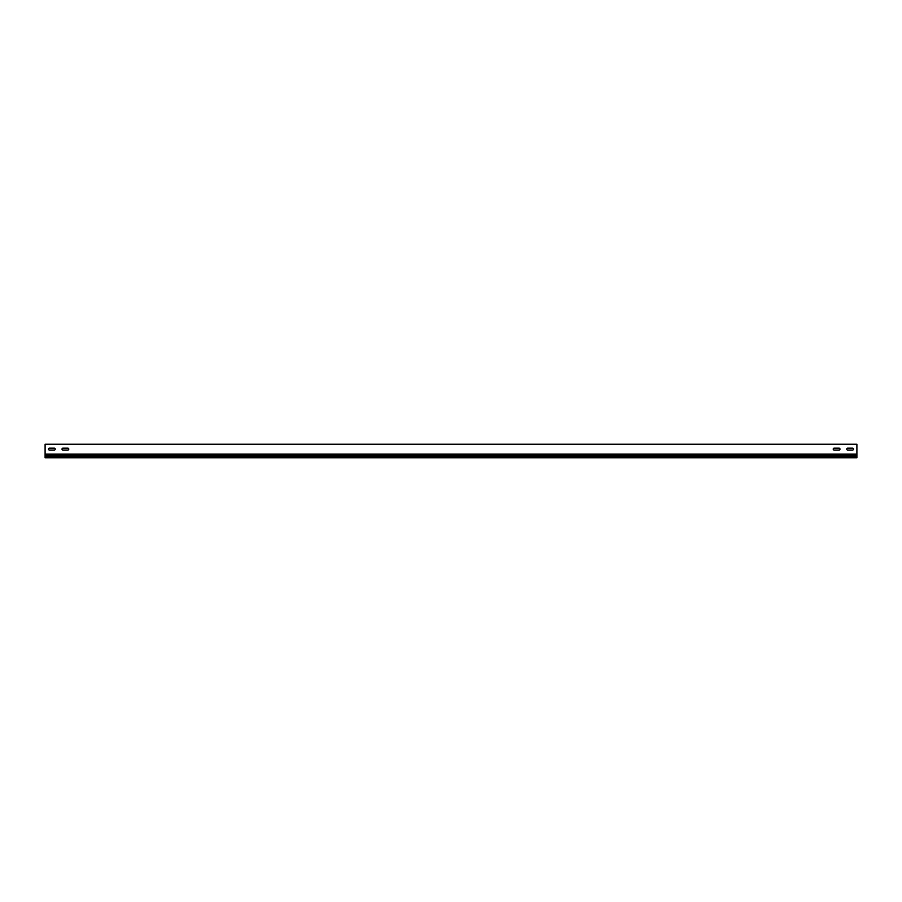 <?xml version="1.0" encoding="UTF-8"?>
<svg xmlns="http://www.w3.org/2000/svg" width="902" height="902" viewBox="0 0 902 902"><rect width="100%" height="100%" fill="white"/><g stroke="black" fill="none" stroke-linecap="round" stroke-linejoin="round"><path stroke-width="1.35" d="M847.7 448.159A0.947 0.947 0 0 0 846.752 449.106A0.947 0.947 0 0 0 847.7 450.053L852.57 450.053A0.947 0.947 0 0 0 853.517 449.106A0.947 0.947 0 0 0 852.57 448.159L847.7 448.159A0.947 0.947 0 0 0 846.752 449.106A0.947 0.947 0 0 0 847.7 450.053M62.96 448.159A0.947 0.947 0 0 0 62.012 449.106A0.947 0.947 0 0 0 62.96 450.053L67.83 450.053A0.947 0.947 0 0 0 68.778 449.106A0.947 0.947 0 0 0 67.83 448.159L62.96 448.159A0.947 0.947 0 0 0 62.012 449.106A0.947 0.947 0 0 0 62.96 450.053M49.43 448.159A0.947 0.947 0 0 0 48.482 449.106A0.947 0.947 0 0 0 49.43 450.053L54.3 450.053A0.947 0.947 0 0 0 55.247 449.106A0.947 0.947 0 0 0 54.3 448.159L49.43 448.159A0.947 0.947 0 0 0 48.482 449.106A0.947 0.947 0 0 0 49.43 450.053M834.17 448.159A0.947 0.947 0 0 0 833.222 449.106A0.947 0.947 0 0 0 834.17 450.053L839.04 450.053A0.947 0.947 0 0 0 839.987 449.106A0.947 0.947 0 0 0 839.04 448.159L834.17 448.159A0.947 0.947 0 0 0 833.222 449.106A0.947 0.947 0 0 0 834.17 450.053M856.9 454.089L856.9 444.235L45.1 444.235L45.1 454.089L856.9 454.089L856.9 455.273L45.1 455.273L45.1 457.765L856.9 457.765L856.9 455.273M852.57 450.053A0.947 0.947 0 0 0 853.517 449.106A0.947 0.947 0 0 0 852.57 448.159M67.83 450.053A0.947 0.947 0 0 0 68.778 449.106A0.947 0.947 0 0 0 67.83 448.159M54.3 450.053A0.947 0.947 0 0 0 55.247 449.106A0.947 0.947 0 0 0 54.3 448.159M839.04 450.053A0.947 0.947 0 0 0 839.987 449.106A0.947 0.947 0 0 0 839.04 448.159M856.9 456.649L45.1 456.649M45.1 454.089L45.1 455.273"/></g></svg>
